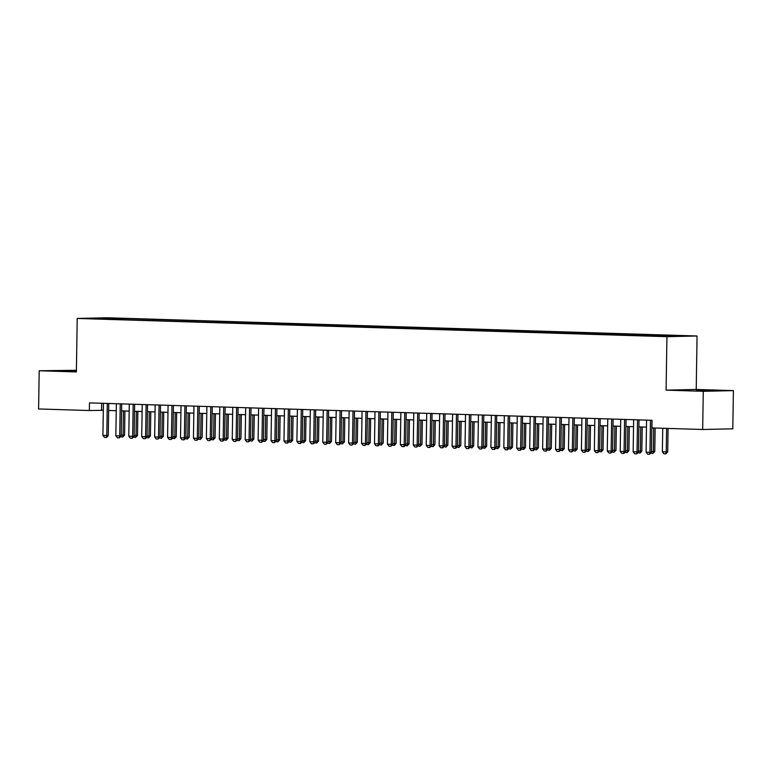 <?xml version="1.0" encoding="UTF-8"?>
<svg xmlns="http://www.w3.org/2000/svg" width="772" height="772" viewBox="0 0 772 772"><rect width="100%" height="100%" fill="white"/><g stroke="black" fill="none" stroke-linecap="round" stroke-linejoin="round"><path stroke-width="1.16" d="M76.399 370.83L61.297 370.792L76.389 371.226M696.315 390.555L711.302 390.593L696.315 390.555M89.6 318.72L97.098 318.74L89.6 318.72M76.409 370.299L39.198 370.763L38.6 408.957L89.359 410.53L103.313 410.308M697.058 335.994L107.347 317.765L77.219 318.45L666.931 336.679L697.058 335.994L696.219 389.464L666.091 390.149L703.273 391.308L733.4 390.622L696.219 389.464M733.4 390.622L732.802 428.817L702.674 429.493L703.273 391.308M702.674 429.493L651.915 427.929L652.031 420.286L89.475 402.887L89.359 410.53M665.174 336.245L655.071 336.138L665.174 336.438M105.658 319.154L650.709 336.013L683.008 336.042L123.568 318.431L117.875 318.566L117.354 319.512M105.494 318.846L91.27 318.402L103.641 318.122L117.875 318.566M39.198 370.763L76.38 371.921L77.219 318.45M666.091 390.149L666.931 336.679M108.659 410.472L116.244 410.704M121.59 410.868L129.175 411.109M134.521 411.273L142.106 411.505M147.452 411.669L155.037 411.91M160.383 412.074L167.978 412.306M173.314 412.47L180.909 412.711M186.245 412.875L193.84 413.107M199.186 413.271L206.771 413.502M212.117 413.676L219.702 413.908M225.048 414.072L232.633 414.303M237.979 414.467L245.564 414.709M250.91 414.873L258.504 415.104M263.841 415.268L271.435 415.51M276.772 415.674L284.366 415.905M289.712 416.069L297.297 416.311M302.643 416.475L310.228 416.706M315.574 416.87L323.159 417.102M328.505 417.276L336.09 417.507M341.436 417.671L349.021 417.903M354.367 418.067L361.962 418.308M367.298 418.472L374.893 418.704M380.229 418.868L387.824 419.109M393.17 419.273L400.755 419.505M406.101 419.669L413.686 419.91M419.032 420.074L426.617 420.306M431.963 420.47L439.548 420.701M444.894 420.875L452.488 421.107M457.825 421.271L465.419 421.502M470.756 421.666L478.35 421.908M483.697 422.072L491.281 422.303M496.628 422.467L504.212 422.709M509.559 422.873L517.144 423.104M522.49 423.268L530.074 423.5M535.421 423.674L543.005 423.905M548.352 424.069L555.946 424.301M561.283 424.465L568.877 424.706M574.223 424.87L581.808 425.102M587.154 425.266L594.739 425.507M600.085 425.671L607.67 425.903M613.016 426.067L620.601 426.308M625.947 426.472L633.532 426.704M638.878 426.868L646.473 427.099M101.682 403.273L101.576 410.25M668.436 336.254L668.784 335.598M123.549 319.704L123.568 318.431M103.641 318.122L103.834 318.788M650.458 420.238L649.956 452.295L651.423 452.267L649.561 454.235L647.621 454.177L646.077 452.18L646.579 420.122M651.925 420.286L651.423 452.267M646.077 452.18L649.956 452.295L649.561 454.235M662.733 428.257L662.357 451.803L666.236 451.929L666.612 428.383M667.703 451.89L665.85 453.868L666.236 451.929L667.703 451.89L668.069 428.431M665.85 453.868L663.91 453.811L662.357 451.803M637.527 419.843L637.025 451.9L638.483 451.861L636.871 453.83L634.69 453.782L633.146 451.774L633.648 419.717M638.994 419.881L638.483 451.861M633.146 451.774L637.025 451.9L636.63 453.839M624.596 419.437L624.085 451.495L625.552 451.466L623.94 453.434L621.759 453.376L620.206 451.379L620.717 419.321M626.053 419.486L625.552 451.466M620.206 451.379L624.085 451.495L623.699 453.434M611.665 419.042L611.154 451.099L612.621 451.06L611.009 453.029L608.828 452.981L607.274 450.973L607.776 418.916M613.122 419.09L612.621 451.06M607.274 450.973L611.154 451.099L610.768 453.039M598.725 418.636L598.223 450.694L599.69 450.665L597.837 452.643L595.897 452.575L594.343 450.578L594.845 418.52M600.191 418.685L599.69 450.665M594.343 450.578L598.223 450.694L597.837 452.643M651.433 451.466L653.305 451.523L653.672 427.977M654.772 451.495L652.919 453.473L653.305 451.523L654.772 451.495L655.138 428.026M652.919 453.473L650.738 453.096M638.502 451.07L640.374 451.128L640.75 426.926M641.841 451.089L639.988 453.067L640.374 451.128L641.841 451.089L642.217 426.974M639.988 453.067L637.807 452.701M625.571 450.665L627.443 450.723L627.819 426.53M628.91 450.694L627.047 452.672L627.443 450.723L628.91 450.694L629.286 426.569M627.047 452.672L624.876 452.295M612.64 450.269L614.512 450.327L614.888 426.125M615.979 450.298L614.116 452.267L614.512 450.327L615.979 450.298L616.355 426.173M614.116 452.267L611.935 451.9M585.794 418.241L585.292 450.298L586.759 450.259L585.147 452.238L582.966 452.18L581.413 450.173L581.914 418.115M587.26 418.289L586.759 450.259M581.413 450.173L585.292 450.298L584.906 452.238M599.699 449.873L601.581 449.931L601.957 425.729M603.038 449.893L601.185 451.871L601.581 449.931L603.038 449.893L603.424 425.777M601.185 451.871L599.004 451.495M572.863 417.835L572.361 449.893L573.828 449.864L571.965 451.842L570.026 451.774L568.481 449.777L568.983 417.72M574.329 417.884L573.828 449.864M568.481 449.777L572.361 449.893L571.965 451.842M586.768 449.468L588.64 449.526L589.026 425.324M590.107 449.497L588.254 451.466L588.64 449.526L590.107 449.497L590.493 425.372M588.254 451.466L586.073 451.099M559.932 417.44L559.43 449.497L560.897 449.468L559.285 451.437L557.094 451.379L555.551 449.381L556.052 417.324M561.398 417.488L560.897 449.468M555.551 449.381L559.43 449.497L559.034 451.437M573.837 449.072L575.709 449.13L576.095 424.928M577.176 449.092L575.323 451.07L575.709 449.13L577.176 449.092L577.553 424.976M575.323 451.07L573.142 450.703M547.001 417.044L546.499 449.101L547.966 449.063L546.354 451.031L544.163 450.983L542.619 448.976L543.121 416.919M548.467 417.083L547.966 449.063M542.619 448.976L546.499 449.101L546.103 451.041M560.906 448.667L562.778 448.725L563.164 424.523M564.245 448.696L562.392 450.674L562.778 448.725L564.245 448.696L564.621 424.571M562.392 450.674L560.211 450.298M534.07 416.639L533.568 448.696L535.025 448.667L533.413 450.636L531.232 450.578L529.688 448.58L530.19 416.523M535.527 416.687L535.025 448.667M529.688 448.58L533.568 448.696L533.172 450.636M547.975 448.271L549.847 448.329L550.224 424.127M551.314 448.291L549.461 450.269L549.847 448.329L551.314 448.291L551.691 424.175M549.461 450.269L547.28 449.902M521.139 416.243L520.627 448.3L522.094 448.262L520.482 450.23L518.302 450.182L516.748 448.175L517.259 416.118M522.596 416.282L522.094 448.262M516.748 448.175L520.627 448.3L520.241 450.24M535.044 447.866L536.916 447.924L537.293 423.731M538.383 447.895L536.521 449.873L536.916 447.924L538.383 447.895L538.759 423.77M536.521 449.873L534.349 449.497M508.198 415.838L507.696 447.895L509.163 447.866L507.31 449.844L505.371 449.777L503.817 447.779L504.319 415.722M509.665 415.886L509.163 447.866M503.817 447.779L507.696 447.895L507.31 449.844M522.113 447.47L523.985 447.528L524.362 423.326M525.452 447.49L523.59 449.468L523.985 447.528L525.452 447.49L525.828 423.374M523.59 449.468L521.409 449.101M495.267 415.442L494.765 447.499L496.232 447.461L494.62 449.429L492.44 449.381L490.886 447.374L491.388 415.317M496.734 415.49L496.232 447.461M490.886 447.374L494.765 447.499L494.379 449.439M509.173 447.065L511.054 447.123L511.431 422.931M512.521 447.094L510.659 449.072L511.054 447.123L512.521 447.094L512.898 422.969M510.659 449.072L508.478 448.696M496.242 446.67L498.123 446.727L498.5 422.525M499.581 446.698L497.728 448.667L498.123 446.727L499.581 446.698L499.966 422.573M497.728 448.667L495.547 448.3M483.311 446.274L485.183 446.332L485.569 422.13M486.649 446.293L484.797 448.271L485.183 446.332L486.649 446.293L487.035 422.178M484.797 448.271L482.616 447.895M482.336 415.037L481.834 447.094L483.301 447.065L481.448 449.043L479.508 448.976L477.955 446.978L478.457 414.921M483.803 415.085L483.301 447.065M477.955 446.978L481.834 447.094L481.448 449.043M469.405 414.641L468.903 446.698L470.37 446.66L468.507 448.638L466.568 448.58L465.024 446.573L465.526 414.525M470.872 414.689L470.37 446.66M465.024 446.573L468.903 446.698L468.507 448.638M456.474 414.246L455.972 446.293L457.439 446.264L455.827 448.233L453.637 448.185L452.093 446.177L452.595 414.12M457.941 414.284L457.439 446.264M452.093 446.177L455.972 446.293L455.577 448.243M470.38 445.869L472.252 445.927L472.638 421.724M473.718 445.898L471.866 447.866L472.252 445.927L473.718 445.898L474.095 421.773M471.866 447.866L469.685 447.499M443.543 413.84L443.041 445.898L444.498 445.869L442.645 447.837L440.706 447.779L439.162 445.782L439.664 413.724M445.01 413.888L444.498 445.869M439.162 445.782L443.041 445.898L442.645 447.837M457.449 445.473L459.321 445.531L459.707 421.329M460.787 445.492L458.935 447.47L459.321 445.531L460.787 445.492L461.164 421.377M458.935 447.47L456.754 447.104M430.612 413.445L430.1 445.502L431.567 445.463L429.956 447.432L427.775 447.384L426.221 445.376L426.733 413.319M432.069 413.483L431.567 445.463M426.221 445.376L430.1 445.502L429.714 447.442M444.518 445.068L446.39 445.126L446.766 420.933M447.856 445.097L446.004 447.075L446.39 445.126L447.856 445.097L448.233 420.972M446.004 447.075L443.823 446.698M417.681 413.039L417.169 445.097L418.636 445.068L416.783 447.036L414.844 446.978L413.29 444.981L413.792 412.923M419.138 413.088L418.636 445.068M413.29 444.981L417.169 445.097L416.783 447.036M431.587 444.672L433.459 444.73L433.835 420.528M434.925 444.691L433.063 446.67L433.459 444.73L434.925 444.691L435.302 420.576M433.063 446.67L430.892 446.303M404.74 412.644L404.238 444.701L405.705 444.662L404.094 446.631L401.913 446.583L400.359 444.575L400.861 412.518M406.207 412.682L405.705 444.662M400.359 444.575L404.238 444.701L403.852 446.641M418.656 444.267L420.528 444.325L420.904 420.132M421.995 444.296L420.132 446.274L420.528 444.325L421.995 444.296L422.371 420.171M420.132 446.274L417.951 445.898M391.809 412.238L391.308 444.296L392.774 444.267L390.922 446.245L388.982 446.177L387.428 444.18L387.93 412.123M393.276 412.287L392.774 444.267M387.428 444.18L391.308 444.296L390.922 446.245M405.715 443.871L407.597 443.929L407.973 419.727M409.054 443.9L407.201 445.869L407.597 443.929L409.054 443.9L409.44 419.775M407.201 445.869L405.02 445.502M378.878 411.843L378.377 443.9L379.843 443.861L378.232 445.84L376.041 445.782L374.497 443.775L374.999 411.717M380.345 411.891L379.843 443.861M374.497 443.775L378.377 443.9L377.981 445.84M392.784 443.475L394.656 443.533L395.042 419.331M396.123 443.495L394.27 445.473L394.656 443.533L396.123 443.495L396.509 419.37M394.27 445.473L392.089 445.097M365.947 411.437L365.445 443.495L366.912 443.466L365.05 445.444L363.11 445.376L361.566 443.379L362.068 411.322M367.414 411.486L366.912 443.466M361.566 443.379L365.445 443.495L365.05 445.444M379.853 443.07L381.725 443.128L382.111 418.926M383.192 443.099L381.339 445.068L381.725 443.128L383.192 443.099L383.568 418.974M381.339 445.068L379.158 444.701M353.016 411.042L352.514 443.099L353.981 443.06L352.119 445.039L350.179 444.981L348.635 442.983L349.137 410.926M354.483 411.09L353.981 443.06M348.635 442.983L352.514 443.099L352.119 445.039M340.085 410.646L339.583 442.694L341.041 442.665L339.429 444.633L337.248 444.585L335.695 442.578L336.206 410.521M341.542 410.685L341.041 442.665M335.695 442.578L339.583 442.694L339.188 444.643M327.154 410.241L326.643 442.298L328.11 442.269L326.257 444.238L324.317 444.18L322.764 442.182L323.275 410.125M328.611 410.289L328.11 442.269M322.764 442.182L326.643 442.298L326.257 444.238M366.922 442.674L368.794 442.732L369.18 418.53M370.261 442.694L368.408 444.672L368.794 442.732L370.261 442.694L370.637 418.578M368.408 444.672L366.227 444.305M353.991 442.269L355.863 442.327L356.239 418.125M357.33 442.298L355.477 444.267L355.863 442.327L357.33 442.298L357.706 418.173M355.477 444.267L353.296 443.9M341.06 441.873L342.932 441.931L343.308 417.729M344.399 441.893L342.536 443.871L342.932 441.931L344.399 441.893L344.775 417.777M342.536 443.871L340.365 443.504M314.214 409.845L313.712 441.902L315.179 441.864L313.567 443.832L311.386 443.784L309.833 441.777L310.334 409.72M315.68 409.884L315.179 441.864M309.833 441.777L313.712 441.902L313.326 443.842M328.129 441.468L330.001 441.526L330.377 417.334M331.468 441.497L329.605 443.475L330.001 441.526L331.468 441.497L331.844 417.372M329.605 443.475L327.425 443.099M301.283 409.44L300.781 441.497L302.248 441.468L300.636 443.437L298.455 443.379L296.902 441.381L297.403 409.324M302.749 409.488L302.248 441.468M296.902 441.381L300.781 441.497L300.395 443.437M315.188 441.073L317.07 441.13L317.446 416.928M318.537 441.092L316.674 443.07L317.07 441.13L318.537 441.092L318.913 416.976M316.674 443.07L314.493 442.703M288.352 409.044L287.85 441.101L289.317 441.063L287.705 443.031L285.524 442.983L283.971 440.976L284.472 408.919M289.818 409.083L289.317 441.063M283.971 440.976L287.85 441.101L287.464 443.041M302.257 440.667L304.139 440.725L304.515 416.533M305.596 440.696L303.743 442.674L304.139 440.725L305.596 440.696L305.982 416.571M303.743 442.674L301.562 442.298M275.421 408.639L274.919 440.696L276.386 440.667L274.523 442.645L272.584 442.578L271.04 440.58L271.541 408.523M276.887 408.687L276.386 440.667M271.04 440.58L274.919 440.696L274.523 442.645M289.326 440.272L291.198 440.329L291.584 416.127M292.665 440.301L290.812 442.269L291.198 440.329L292.665 440.301L293.051 416.176M290.812 442.269L288.632 441.902M262.49 408.243L261.988 440.301L263.455 440.262L261.843 442.24L259.653 442.182L258.109 440.175L258.61 408.118M263.956 408.291L263.455 440.262M258.109 440.175L261.988 440.301L261.592 442.24M249.559 407.838L249.057 439.895L250.514 439.866L248.661 441.845L246.722 441.777L245.178 439.779L245.679 407.722M251.025 407.886L250.514 439.866M245.178 439.779L249.057 439.895L248.661 441.845M236.628 407.442L236.116 439.5L237.583 439.471L235.73 441.439L233.791 441.381L232.237 439.384L232.748 407.327M238.085 407.491L237.583 439.471M232.237 439.384L236.116 439.5L235.73 441.439M276.395 439.876L278.267 439.934L278.653 415.732M279.734 439.895L277.881 441.873L278.267 439.934L279.734 439.895L280.111 415.77M277.881 441.873L275.7 441.497M263.464 439.471L265.336 439.529L265.722 415.326M266.803 439.5L264.95 441.468L265.336 439.529L266.803 439.5L267.18 415.375M264.95 441.468L262.769 441.101M250.533 439.075L252.405 439.133L252.782 414.931M253.872 439.094L252.019 441.073L252.405 439.133L253.872 439.094L254.249 414.979M252.019 441.073L249.838 440.706M223.697 407.047L223.185 439.104L224.652 439.065L223.04 441.034L220.86 440.986L219.306 438.978L219.808 406.921M225.154 407.085L224.652 439.065M219.306 438.978L223.185 439.104L222.799 441.044M237.602 438.67L239.474 438.728L239.851 414.525M240.941 438.699L239.079 440.667L239.474 438.728L240.941 438.699L241.318 414.574M239.079 440.667L236.898 440.301M210.756 406.641L210.254 438.699L211.721 438.67L209.868 440.638L207.929 440.58L206.375 438.583L206.877 406.526M212.223 406.69L211.721 438.67M206.375 438.583L210.254 438.699L209.868 440.638M224.662 438.274L226.543 438.332L226.92 414.13M228.01 438.293L226.148 440.272L226.543 438.332L228.01 438.293L228.387 414.178M226.148 440.272L223.967 439.905M197.825 406.246L197.323 438.303L198.79 438.264L197.178 440.233L194.998 440.185L193.444 438.178L193.946 406.12M199.292 406.284L198.79 438.264M193.444 438.178L197.323 438.303L196.937 440.243M211.731 437.869L213.612 437.927L213.989 413.734M215.07 437.898L213.217 439.876L213.612 437.927L215.07 437.898L215.456 413.773M213.217 439.876L211.036 439.5M184.894 405.84L184.392 437.898L185.859 437.869L183.997 439.837L182.057 439.779L180.513 437.782L181.015 405.725M186.361 405.889L185.859 437.869M180.513 437.782L184.392 437.898L183.997 439.837M198.8 437.473L200.672 437.531L201.058 413.329M202.139 437.492L200.286 439.471L200.672 437.531L202.139 437.492L202.525 413.377M200.286 439.471L198.105 439.104M171.963 405.445L171.461 437.502L172.928 437.463L171.316 439.432L169.126 439.384L167.582 437.377L168.084 405.319M173.43 405.483L172.928 437.463M167.582 437.377L171.461 437.502L171.066 439.442M185.869 437.068L187.741 437.126L188.127 412.933M189.208 437.097L187.355 439.075L187.741 437.126L189.208 437.097L189.584 412.972M187.355 439.075L185.174 438.699M159.032 405.039L158.53 437.097L159.997 437.068L158.135 439.046L156.195 438.978L154.651 436.981L155.153 404.924M160.499 405.088L159.997 437.068M154.651 436.981L158.53 437.097L158.135 439.046M172.938 436.672L174.81 436.73L175.196 412.528M176.277 436.701L174.424 438.67L174.81 436.73L176.277 436.701L176.653 412.576M174.424 438.67L172.243 438.303M146.101 404.644L145.599 436.701L147.056 436.662L145.445 438.641L143.264 438.583L141.71 436.576L142.222 404.518M147.558 404.692L147.056 436.662M141.71 436.576L145.599 436.701L145.204 438.641M160.007 436.276L161.879 436.334L162.255 412.132M163.346 436.296L161.493 438.274L161.879 436.334L163.346 436.296L163.722 412.171M161.493 438.274L159.312 437.898M133.17 404.238L132.659 436.296L134.125 436.267L132.273 438.245L130.333 438.178L128.779 436.18L129.291 404.123M134.627 404.287L134.125 436.267M128.779 436.18L132.659 436.296L132.273 438.245M147.076 435.871L148.948 435.929L149.324 411.727M150.415 435.9L148.552 437.869L148.948 435.929L150.415 435.9L150.791 411.775M148.552 437.869L146.381 437.502M120.229 403.843L119.728 435.9L121.194 435.871L119.342 437.84L117.402 437.782L115.848 435.784L116.35 403.727M121.696 403.891L121.194 435.871M115.848 435.784L119.728 435.9L119.342 437.84M134.145 435.476L136.017 435.533L136.393 411.331M137.484 435.495L135.621 437.473L136.017 435.533L137.484 435.495L137.86 411.38M135.621 437.473L133.44 437.106M107.298 403.447L106.797 435.505L108.263 435.466L106.652 437.435L104.471 437.386L102.917 435.379L103.419 403.322M108.765 403.486L108.263 435.466M102.917 435.379L106.797 435.505L106.411 437.444M121.204 435.07L123.086 435.128L123.462 410.926M124.553 435.099L122.69 437.077L123.086 435.128L124.553 435.099L124.929 410.974M122.69 437.077L120.509 436.701"/></g></svg>
